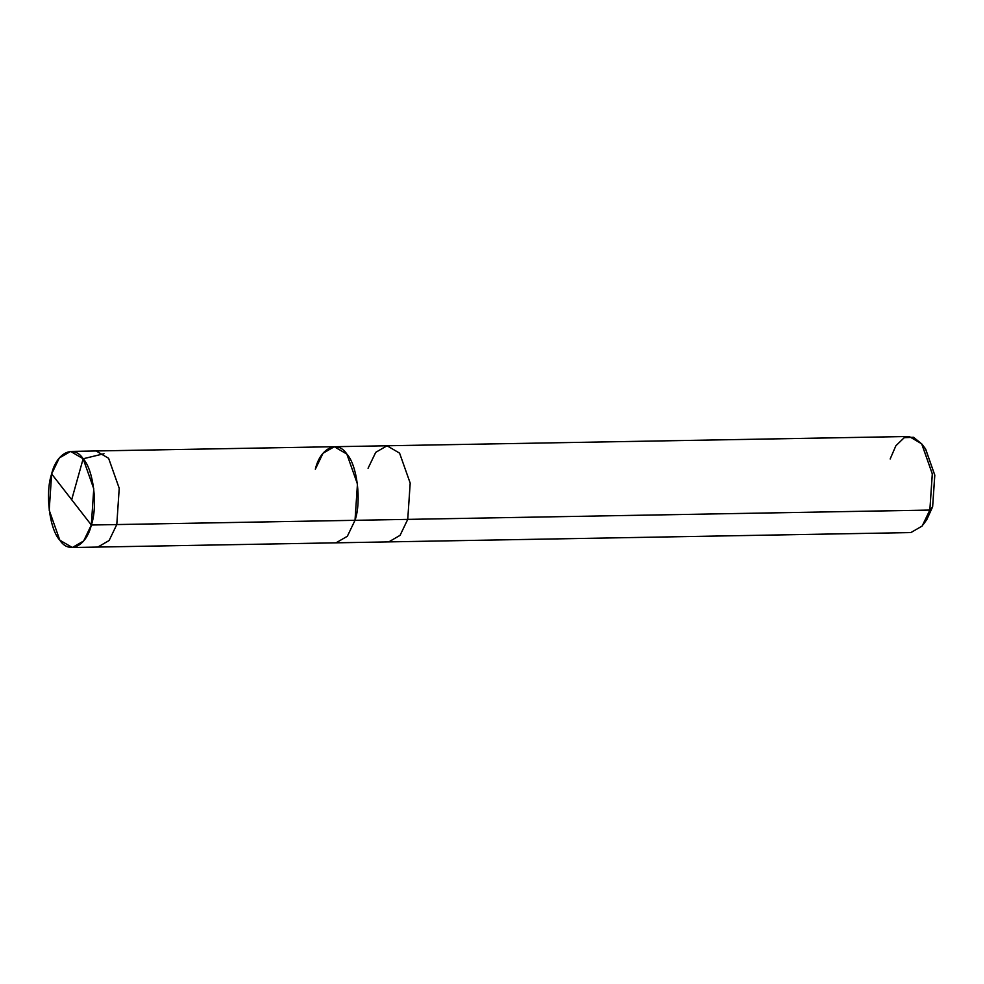 <?xml version="1.0" encoding="UTF-8"?>
<svg xmlns="http://www.w3.org/2000/svg" width="984" height="984" viewBox="0 0 984 984"><rect width="100%" height="100%" fill="white"/><g stroke="black" fill="none" stroke-linecap="round" stroke-linejoin="round"><path stroke-width="1.48" d="M70.627 451.422L59.311 457.966L51.648 473.931C56.531 452.652 73.861 444.313 83.148 458.765C93.492 469.589 97.982 506.022 91.328 525.013L93.763 488.753L83.148 458.765L70.627 451.422L96.088 450.967L108.621 458.31L119.224 488.298L116.788 524.558L119.224 488.298L108.621 458.31L96.088 450.967L387.044 445.777L909.154 436.478L921.676 443.821L932.291 473.808L929.843 510.069L932.635 506.785L926.879 519.478L923.263 524.583L929.843 510.069L407.745 519.38L410.193 483.119L399.578 453.132L387.044 445.777L399.578 453.132L410.193 483.119L407.745 519.38L355.015 520.315L357.45 484.054L346.835 454.067L334.314 446.724L346.835 454.067L357.45 484.054L355.015 520.315C361.669 501.323 357.18 464.891 346.835 454.067C337.549 439.614 320.218 447.954 315.335 469.233C320.218 447.954 337.549 439.614 346.835 454.067C357.18 464.891 361.669 501.323 355.015 520.315L347.34 536.28L336.024 542.824L347.34 536.28L355.015 520.315L116.788 524.558L109.113 540.524L97.797 547.067L109.113 540.524L116.788 524.558L355.015 520.315L407.745 519.38L400.07 535.345L388.766 541.889L400.07 535.345L407.745 519.38L929.843 510.069L922.168 526.034L910.864 532.578L388.766 541.889L72.336 547.522L83.652 540.979L91.328 525.013C86.432 546.304 69.101 554.632 59.815 540.179C49.471 529.355 44.981 492.923 51.648 473.931L91.328 525.013L116.788 524.558L91.328 525.013L51.648 473.931L49.2 510.192L59.815 540.179L72.336 547.522M925.071 521.754L932.635 506.785L934.775 475.051L925.489 448.815L923.73 446.785M334.314 446.724L322.998 453.267L315.335 469.233M387.044 445.777L375.74 452.332L368.065 468.286M921.836 444.018L925.624 448.987L934.8 475.235L932.635 506.785L929.843 510.069L932.315 474.017L921.836 444.018L913.558 437.277L904.234 437.683L895.858 445.789L890.163 458.987M71.684 499.724L83.148 458.765L104.009 453.722"/></g></svg>
